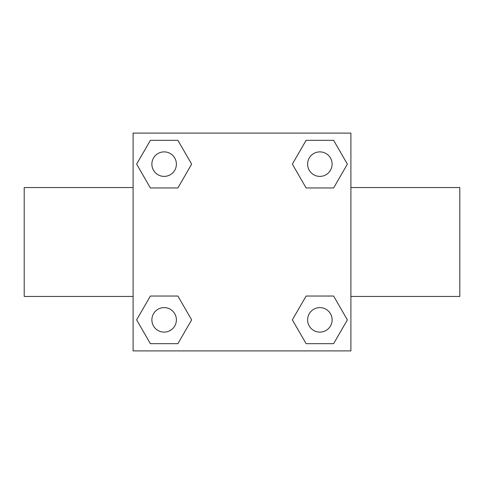 <?xml version="1.0" encoding="UTF-8"?>
<svg xmlns="http://www.w3.org/2000/svg" width="484" height="484" viewBox="0 0 484 484"><rect width="100%" height="100%" fill="white"/><g stroke="black" fill="none" stroke-linecap="round" stroke-linejoin="round"><path stroke-width="0.73" d="M177.888 187.955L150.385 187.955L136.627 164.137L150.385 140.318L177.888 140.318L191.646 164.137L177.888 187.955L163.519 187.955M163.519 296.045L177.888 296.045L191.646 319.864L177.888 343.682L150.385 343.682L136.627 319.864L150.385 296.045L177.888 296.045M320.481 187.955L306.112 187.955L292.354 164.137L306.112 140.318L333.615 140.318L347.373 164.137L333.615 187.955L306.112 187.955M306.112 296.045L333.615 296.045L347.373 319.864L333.615 343.682L306.112 343.682L292.354 319.864L306.112 296.045L320.481 296.045M350.9 296.45L459.8 296.45L459.8 187.55L350.9 187.55M133.1 187.55L24.2 187.55L24.2 296.45L133.1 296.45M133.1 133.1L350.9 133.1L350.9 350.9L133.1 350.9L133.1 133.1M333.615 343.682L306.112 343.682L333.615 343.682M332.115 319.864A12.251 12.251 0 0 0 313.735 309.252A12.251 12.251 0 0 0 313.735 330.475A12.251 12.251 0 0 0 332.115 319.864M177.888 343.682L150.385 343.682L177.888 343.682M176.388 319.864A12.251 12.251 0 0 0 158.008 309.252A12.251 12.251 0 0 0 158.008 330.475A12.251 12.251 0 0 0 176.388 319.864M306.112 140.318L333.615 140.318L306.112 140.318M332.115 164.137A12.251 12.251 0 0 0 313.735 153.525A12.251 12.251 0 0 0 313.735 174.748A12.251 12.251 0 0 0 332.115 164.137M150.385 140.318L177.888 140.318L150.385 140.318M176.388 164.137A12.251 12.251 0 0 0 158.008 153.525A12.251 12.251 0 0 0 158.008 174.748A12.251 12.251 0 0 0 176.388 164.137"/></g></svg>
